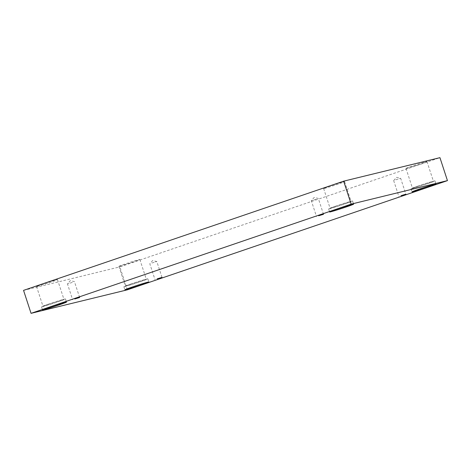 <?xml version="1.0" encoding="UTF-8"?>
<svg xmlns="http://www.w3.org/2000/svg" width="471" height="471" viewBox="0 0 471 471"><rect width="100%" height="100%" fill="white"/><g stroke="black" fill="none" stroke-linecap="round" stroke-linejoin="round"><path stroke-width="0.35" stroke-dasharray="2.35 1.77" d="M127.347 289.83L119.84 266.869L439.943 157.661M316.176 199.233L311.319 200.711L316.176 199.233M72.31 282.429L67.459 283.907L72.31 282.429M23.55 290.377L119.84 266.869M37.344 286.344A11.033 0.347 161.9 0 0 49.143 282.712A11.033 0.347 161.9 0 0 57.497 279.621A11.033 0.347 161.9 0 0 56.673 279.756A11.033 0.347 161.9 0 0 44.875 283.389A11.033 0.347 161.9 0 0 36.52 286.48A11.033 0.347 161.9 0 0 37.344 286.344M324.46 188.394A11.033 0.347 161.9 0 0 336.259 184.756A11.033 0.347 161.9 0 0 344.613 181.671A11.033 0.347 161.9 0 0 343.789 181.8A11.033 0.347 161.9 0 0 331.99 185.439A11.033 0.347 161.9 0 0 323.636 188.524A11.033 0.347 161.9 0 0 324.46 188.394M406.82 168.282A11.033 0.347 161.9 0 0 418.619 164.65A11.033 0.347 161.9 0 0 426.973 161.559A11.033 0.347 161.9 0 0 426.149 161.688A11.033 0.347 161.9 0 0 414.35 165.327A11.033 0.347 161.9 0 0 405.996 168.418A11.033 0.347 161.9 0 0 406.82 168.282M119.711 266.239A11.033 0.347 161.9 0 0 131.503 262.6A11.033 0.347 161.9 0 0 139.858 259.515A11.033 0.347 161.9 0 0 139.033 259.645A11.033 0.347 161.9 0 0 127.235 263.283A11.033 0.347 161.9 0 0 118.886 266.368A11.033 0.347 161.9 0 0 119.711 266.239M145.51 279.462A11.033 0.347 -18.1 0 1 146.334 279.332A11.033 0.347 -18.1 0 1 135.954 283.089A11.033 0.347 -18.1 0 1 125.363 286.185A11.033 0.347 -18.1 0 1 133.717 283.1A11.033 0.347 -18.1 0 1 145.51 279.462M131.185 283.895A12.611 0.394 161.9 0 0 123.861 286.674A12.611 0.394 161.9 0 0 135.972 283.136A12.611 0.394 161.9 0 0 147.835 278.844A12.611 0.394 161.9 0 0 131.185 283.895M432.625 181.506A11.033 0.347 -18.1 0 1 433.45 181.376A11.033 0.347 -18.1 0 1 423.07 185.132A11.033 0.347 -18.1 0 1 412.472 188.235A11.033 0.347 -18.1 0 1 420.827 185.144A11.033 0.347 -18.1 0 1 432.625 181.506M418.301 185.945A12.611 0.394 161.9 0 0 410.977 188.724A12.611 0.394 161.9 0 0 423.088 185.18A12.611 0.394 161.9 0 0 434.951 180.888A12.611 0.394 161.9 0 0 418.301 185.945M350.265 201.617A11.033 0.347 -18.1 0 1 351.089 201.488A11.033 0.347 -18.1 0 1 340.71 205.244A11.033 0.347 -18.1 0 1 330.112 208.341A11.033 0.347 -18.1 0 1 338.466 205.25A11.033 0.347 -18.1 0 1 350.265 201.617M335.941 206.051A12.611 0.394 161.9 0 0 328.617 208.83A12.611 0.394 161.9 0 0 340.721 205.291A12.611 0.394 161.9 0 0 352.585 200.993A12.611 0.394 161.9 0 0 335.941 206.051M63.149 299.574A11.033 0.347 -18.1 0 1 63.974 299.438A11.033 0.347 -18.1 0 1 53.594 303.194A11.033 0.347 -18.1 0 1 42.996 306.297A11.033 0.347 -18.1 0 1 51.351 303.206A11.033 0.347 -18.1 0 1 63.149 299.574M48.825 304.007A12.611 0.394 161.9 0 0 41.501 306.786A12.611 0.394 161.9 0 0 53.612 303.242A12.611 0.394 161.9 0 0 65.475 298.95A12.611 0.394 161.9 0 0 48.825 304.007M395.817 179.787L400.674 178.315L395.817 179.787M151.956 262.989L156.814 261.511L151.956 262.989M323.5 214.293L318.314 198.421L314.128 197.467L311.325 200.699L316.506 216.578M79.634 297.489L74.447 281.623L70.267 280.663L67.459 283.901L72.646 299.78M118.886 266.368L125.363 286.185M139.858 259.515L146.334 279.332M123.861 286.674L124.892 289.824M147.835 278.844L148.86 281.988M405.996 168.418L412.472 188.235M426.973 161.559L433.45 181.376M410.977 188.724L412.007 191.868M434.951 180.888L435.975 184.031M323.636 188.524L330.112 208.341M344.613 181.671L351.089 201.488M328.617 208.83L329.641 211.974M352.585 200.993L353.615 204.143M36.52 286.48L42.996 306.297M57.497 279.621L63.974 299.438M41.501 306.786L42.525 309.93M65.475 298.95L66.499 302.094M393.679 180.599L398.872 196.472M393.685 180.593L396.494 177.355L400.668 178.309L405.861 194.187M162 277.384L156.814 261.511L152.628 260.557L149.819 263.789L155.006 279.668"/><path stroke-width="0.71" d="M447.45 180.623L439.943 157.661L343.653 181.17L23.55 290.377L31.057 313.339L127.347 289.83L447.45 180.623L351.16 204.131L343.653 181.17M318.643 215.765L323.5 214.293L318.643 215.765M351.16 204.131L31.057 313.339M74.783 298.967L79.634 297.489L74.783 298.967M157.143 278.856L162 277.384L157.143 278.856M401.004 195.659L405.861 194.187L401.004 195.659M49.849 307.151A12.611 0.394 -18.1 0 1 66.499 302.094A12.611 0.394 -18.1 0 1 54.636 306.391A12.611 0.394 -18.1 0 1 42.525 309.93A12.611 0.394 -18.1 0 1 49.849 307.151M336.965 209.195A12.611 0.394 -18.1 0 1 353.615 204.143A12.611 0.394 -18.1 0 1 341.752 208.435A12.611 0.394 -18.1 0 1 329.641 211.974A12.611 0.394 -18.1 0 1 336.965 209.195M419.331 189.089A12.611 0.394 -18.1 0 1 435.975 184.031A12.611 0.394 -18.1 0 1 424.112 188.323A12.611 0.394 -18.1 0 1 412.007 191.868A12.611 0.394 -18.1 0 1 419.331 189.089M132.216 287.039A12.611 0.394 -18.1 0 1 148.86 281.988A12.611 0.394 -18.1 0 1 137.002 286.28A12.611 0.394 -18.1 0 1 124.892 289.824A12.611 0.394 -18.1 0 1 132.216 287.039"/></g></svg>
